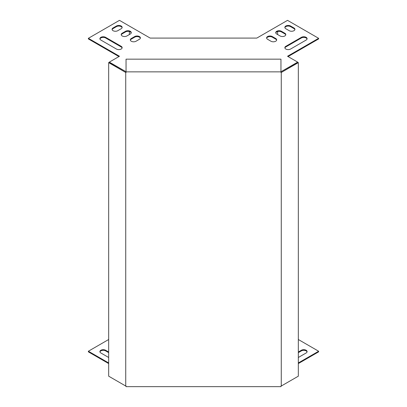 <?xml version="1.0" encoding="UTF-8"?>
<svg xmlns="http://www.w3.org/2000/svg" width="407" height="407" viewBox="0 0 407 407"><rect width="100%" height="100%" fill="white"/><g stroke="black" fill="none" stroke-linecap="round" stroke-linejoin="round"><path stroke-width="0.61" d="M298.331 352.645L301.389 350.88A3.348 1.933 180 0 1 304.782 350.407A3.348 1.933 180 0 1 307.056 351.933M298.331 363.573L318.63 351.852L318.63 351.231L298.331 339.509M108.669 339.509L88.37 351.231L88.37 351.852L108.669 363.573M108.669 352.645L105.611 350.88A3.348 1.933 0 0 0 102.218 350.407A3.348 1.933 0 0 0 99.944 351.933M298.331 357.483L306.12 352.986A3.348 1.933 -0 0 0 307.102 351.617A3.348 1.933 -0 0 0 305.036 349.837A3.348 1.933 -0 0 0 301.389 350.254L298.331 352.019M88.37 351.231L108.669 362.947M298.331 362.947L318.63 351.231M108.669 357.483L100.88 352.986A3.348 1.933 180 0 1 99.898 351.617A3.348 1.933 180 0 1 101.964 349.837A3.348 1.933 180 0 1 105.611 350.254L108.669 352.019M277.635 31.527L277.635 34.549M298.331 62.627L281.268 72.477L281.268 386.024L298.331 376.175L298.331 62.627L297.787 62.317L280.967 71.759L297.67 62.118L287.525 56.263L318.63 38.309L287.525 20.35L256.812 38.085L150.188 38.085L119.475 20.35L88.37 38.309L119.475 56.263L109.33 62.118L126.048 71.759L109.213 62.317L108.669 62.627L125.732 72.477L125.732 386.024L108.669 376.175L108.669 62.627M276.709 34.015A3.348 1.933 180 0 1 275.727 32.646A3.348 1.933 180 0 1 277.793 30.861A3.348 1.933 180 0 1 281.441 31.278L284.824 33.232A3.348 1.933 180 0 1 285.8 34.6A3.348 1.933 180 0 1 283.735 36.386A3.348 1.933 180 0 1 280.087 35.964L276.709 34.015M285.836 28.744A3.348 1.933 180 0 1 284.854 27.376A3.348 1.933 180 0 1 286.92 25.59A3.348 1.933 180 0 1 290.567 26.012L293.951 27.961A3.348 1.933 180 0 1 294.933 29.329A3.348 1.933 180 0 1 292.862 31.115A3.348 1.933 180 0 1 289.219 30.693L285.836 28.744M125.56 31.278L122.176 33.232A3.348 1.933 0 0 0 121.2 34.6A3.348 1.933 0 0 0 123.265 36.386A3.348 1.933 0 0 0 126.913 35.964L130.291 34.015A3.348 1.933 0 0 0 131.273 32.646A3.348 1.933 0 0 0 129.207 30.861A3.348 1.933 0 0 0 125.56 31.278L125.56 31.904A3.348 1.933 180 0 1 128.953 31.431A3.348 1.933 180 0 1 131.227 32.957M100.88 40.064L116.433 49.044A3.348 1.933 0 0 0 120.08 49.461A3.348 1.933 0 0 0 122.146 47.675A3.348 1.933 0 0 0 121.164 46.312L105.611 37.332A3.348 1.933 0 0 0 101.964 36.91A3.348 1.933 0 0 0 99.898 38.696A3.348 1.933 0 0 0 100.88 40.064M116.433 26.012L113.049 27.961A3.348 1.933 0 0 0 112.067 29.329A3.348 1.933 0 0 0 114.138 31.115A3.348 1.933 0 0 0 117.781 30.693L121.164 28.744A3.348 1.933 0 0 0 122.146 27.376A3.348 1.933 0 0 0 120.08 25.59A3.348 1.933 0 0 0 116.433 26.012L116.433 26.633A3.348 1.933 180 0 1 119.821 26.16A3.348 1.933 180 0 1 122.1 27.691M139.418 39.281A3.348 1.933 0 0 0 140.4 37.917A3.348 1.933 0 0 0 138.334 36.131A3.348 1.933 0 0 0 134.686 36.549L131.303 38.502A3.348 1.933 0 0 0 130.326 39.871A3.348 1.933 0 0 0 132.392 41.651A3.348 1.933 0 0 0 136.04 41.234L139.418 39.281M301.389 37.332A3.348 1.933 180 0 1 305.036 36.91A3.348 1.933 180 0 1 307.102 38.696A3.348 1.933 180 0 1 306.12 40.064L290.567 49.044A3.348 1.933 180 0 1 286.92 49.461A3.348 1.933 180 0 1 284.854 47.675A3.348 1.933 180 0 1 285.836 46.312L301.389 37.332L301.389 37.958L285.836 46.932A3.348 1.933 0 0 0 284.9 47.99M267.582 39.281A3.348 1.933 180 0 1 266.6 37.917A3.348 1.933 180 0 1 268.666 36.131A3.348 1.933 180 0 1 272.314 36.549L275.697 38.502A3.348 1.933 180 0 1 276.674 39.871A3.348 1.933 180 0 1 274.608 41.651A3.348 1.933 180 0 1 270.96 41.234L267.582 39.281M285.76 34.91A3.348 1.933 0 0 0 284.824 33.857L281.441 31.904A3.348 1.933 0 0 0 278.047 31.431A3.348 1.933 0 0 0 275.773 32.957M294.887 29.64A3.348 1.933 0 0 0 293.951 28.587L290.567 26.633A3.348 1.933 0 0 0 287.179 26.16A3.348 1.933 0 0 0 284.9 27.691M121.24 34.91A3.348 1.933 180 0 1 122.176 33.857L125.56 31.904M99.944 39.011A3.348 1.933 180 0 1 102.218 37.485A3.348 1.933 180 0 1 105.611 37.958L121.164 46.932A3.348 1.933 180 0 1 122.1 47.99M112.113 29.64A3.348 1.933 180 0 1 113.049 28.587L116.433 26.633M288.07 56.578L318.63 38.93L318.63 38.309M88.37 38.309L88.37 38.93L118.93 56.578M130.367 40.181A3.348 1.933 180 0 1 131.303 39.128L134.686 37.174A3.348 1.933 180 0 1 138.08 36.701A3.348 1.933 180 0 1 140.354 38.227M307.056 39.011A3.348 1.933 0 0 0 304.782 37.485A3.348 1.933 0 0 0 301.389 37.958M276.633 40.181A3.348 1.933 0 0 0 275.697 39.128L272.314 37.174A3.348 1.933 0 0 0 268.92 36.701A3.348 1.933 0 0 0 266.646 38.227M129.365 31.527L129.365 34.549M109.33 62.118L109.33 62.388M297.67 62.118L297.67 62.388M281.268 386.024L280.952 386.024L280.952 386.65L126.048 386.65L126.048 386.024L125.732 386.024M281.268 72.477L280.952 72.477L280.952 71.856L126.048 71.856L126.048 72.477L125.732 72.477M126.048 71.856L126.048 59.157L280.952 59.157L280.952 71.856M113.049 28.587L113.049 27.961M105.611 37.958L105.611 37.332M121.164 46.932L121.164 46.312M122.176 33.857L122.176 33.232M134.686 37.174L134.686 36.549M131.303 39.128L131.303 38.502M290.567 26.633L290.567 26.012M293.951 28.587L293.951 27.961M285.836 46.932L285.836 46.312M281.441 31.904L281.441 31.278M284.824 33.857L284.824 33.232M272.314 37.174L272.314 36.549M275.697 39.128L275.697 38.502M105.611 350.254L105.611 350.88M301.389 350.254L301.389 350.88"/></g></svg>
